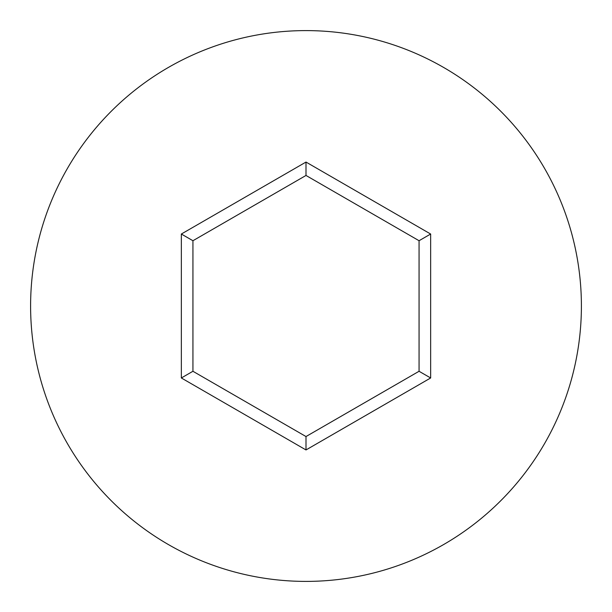 <?xml version="1.0" encoding="UTF-8"?>
<svg xmlns="http://www.w3.org/2000/svg" width="612" height="612" viewBox="0 0 612 612"><rect width="100%" height="100%" fill="white"/><g stroke="black" fill="none" stroke-linecap="round" stroke-linejoin="round"><path stroke-width="0.92" d="M581.4 306A275.4 275.4 0 0 0 306 30.6A275.4 275.4 0 0 0 30.6 306A275.4 275.4 0 0 0 306 581.4A275.4 275.4 0 0 0 581.4 306M306 449.942L181.343 377.971L181.343 234.029L306 162.058L430.657 234.029L430.657 377.971L306 449.942L306 436.547L419.059 371.277L419.059 240.723L306 175.453L192.941 240.723L192.941 371.277L306 436.547M430.657 377.971L419.059 371.277M419.059 240.723L430.657 234.029M306 175.453L306 162.058M192.941 240.723L181.343 234.029M181.343 377.971L192.941 371.277"/></g></svg>
